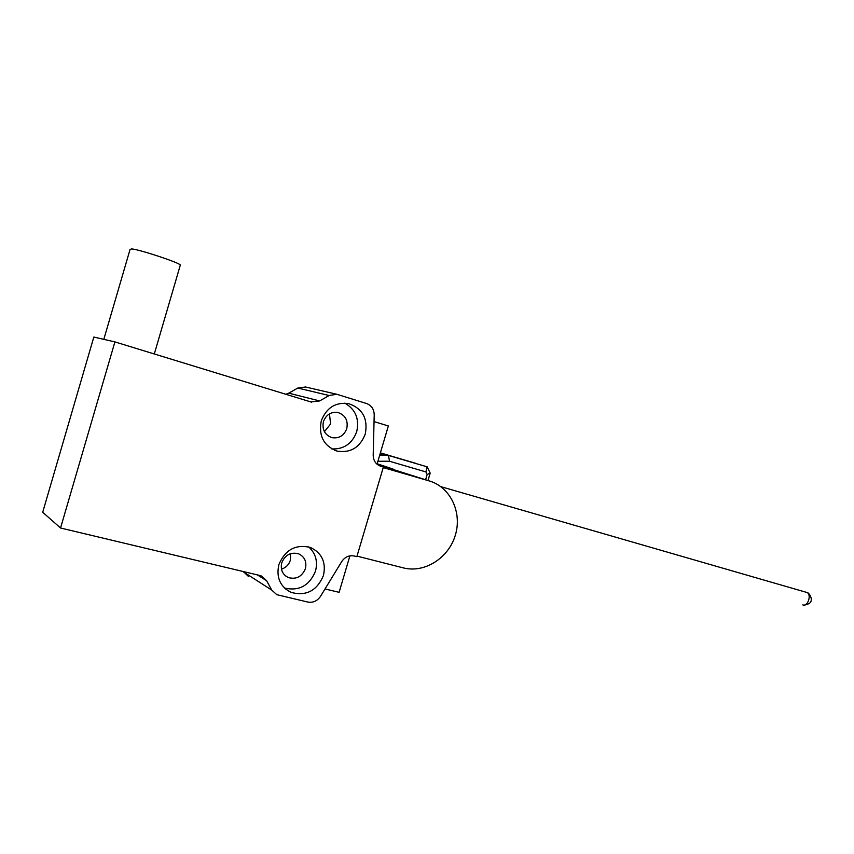 <?xml version="1.0" encoding="UTF-8"?>
<svg xmlns="http://www.w3.org/2000/svg" width="854" height="854" viewBox="0 0 854 854"><rect width="100%" height="100%" fill="white"/><g stroke="black" fill="none" stroke-linecap="round" stroke-linejoin="round"><path stroke-width="1.28" d="M305.412 568.625C301.996 576.674 296.306 579.652 288.332 577.56C282.482 574.582 280.293 569.671 281.756 562.839C285.108 554.897 290.723 551.887 298.58 553.798C304.622 556.733 306.896 561.676 305.412 568.625M281.468 569.17C285.919 567.696 288.898 564.697 290.392 560.171L290.595 553.659M324.413 431.686L330.605 423.979L329.452 413.859M346.767 428.623C343.991 435.7 339.049 438.71 331.928 437.654C324.766 434.964 321.937 429.615 323.431 421.609C326.164 414.638 331.01 411.607 338.003 412.514C345.368 415.129 348.293 420.499 346.767 428.623M323.442 575.521C316.941 590.819 306.138 596.434 291.011 592.356C280.144 586.709 276.088 577.475 278.852 564.654C285.14 549.73 295.655 543.987 310.376 547.446C321.915 552.933 326.271 562.295 323.442 575.521M284.521 588.064C299.113 591.331 309.436 585.673 315.5 571.102C317.944 561.356 315.67 553.296 308.678 546.902M331.822 448.937C343.959 449.375 352.264 443.6 356.726 431.622C359.513 418.855 355.542 409.365 344.802 403.12M365.266 434.067C359.972 447.539 350.567 453.207 337.052 451.083C323.709 445.959 318.457 435.871 321.285 420.851C326.388 407.764 335.473 402.01 348.539 403.59C362.587 408.458 368.159 418.62 365.266 434.067M243.337 571.55L248.429 576.418M93.833 337.042L42.7 512.272L60.549 528.007L114.906 341.91L93.833 337.042M285.866 394.281L288.748 393.16L319.642 400.942L329.142 395.509L297.811 388.047L288.748 393.16M305.583 387.001L297.811 388.047M329.142 395.509L336.807 394.27L366.515 403.494C371.479 405.404 374.041 409.183 374.212 414.83L373.198 455.225C373.379 460.818 375.92 464.501 380.82 466.273L383.393 467.021L356.855 556.669L354.25 556.018C349.115 555.057 344.941 556.904 341.728 561.569L320.538 596.316C317.314 601.013 313.076 602.924 307.814 602.059L276.771 594.662L271.732 590.071L266.608 580.699L257.385 574.902M374.041 421.588L388.346 425.965L377.03 464.213M379.101 465.601L383.393 467.021M349.905 555.858L339.113 592.324L325.032 588.95M266.608 580.699L261.377 575.991L259.712 575.457L60.549 528.007M114.906 341.91L310.877 401.946L319.642 400.942M180.183 265.541L180.354 264.975C178.507 262.381 140.013 249.646 131.697 248.909L130.064 249.432L103.814 339.348M103.782 339.465L105.191 339.689M425.89 471.92L427.149 466.839L388.431 455.417L389.552 461.267L425.89 471.92L427.149 474.525L425.612 479.734M389.552 461.267L377.906 461.245M427.982 480.514L430.181 473.127L427.149 474.525M430.181 473.127L427.149 466.839L385.645 454.552L388.431 455.417L379.646 455.374M385.645 454.552L379.902 454.52M380.393 452.844L416.517 463.669M380.382 452.887L416.453 463.53M429.124 480.887C450.336 486.929 462.324 512.24 455.374 535.063C448.724 557.961 424.641 573.418 403.312 567.878L357.015 556.114L383.232 467.586L429.124 480.887L377.34 464.469M243.603 572.031L271.732 590.071M380.094 466.038L380.82 466.273M440.813 486.652L806.624 592.398C807.852 591.299 814.801 599.754 809.08 603.618C801.821 606.575 803.038 604.312 802.835 604.899L803.038 604.963C808.215 606.575 811.876 593.765 806.624 592.398L806.379 592.324M377.532 463.893L392.989 469.017M285.428 575.831L288.332 577.56M331.928 437.654L330.776 437.291M285.353 588.833L291.011 592.356M337.052 451.083L334.565 450.261M336.807 394.27L305.134 386.894M311.005 401.988L311.71 402.17M180.354 264.975L154.307 353.972"/></g></svg>
